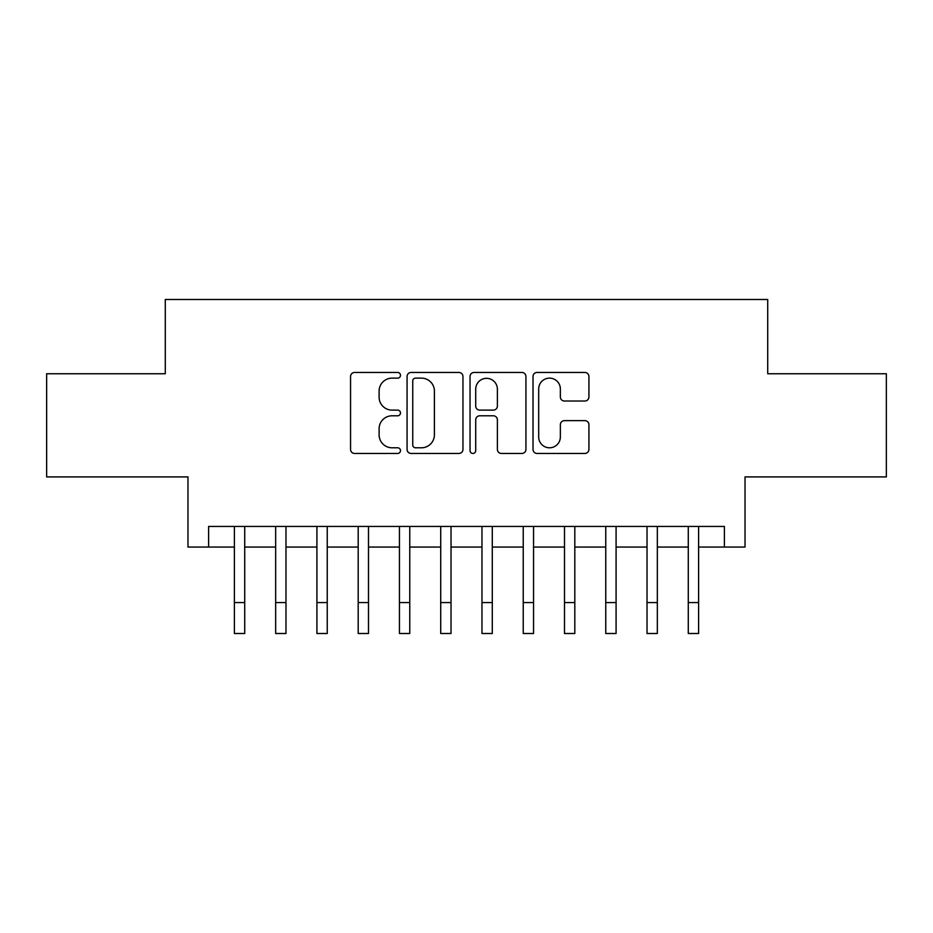 <?xml version="1.0" encoding="UTF-8"?>
<svg xmlns="http://www.w3.org/2000/svg" width="933" height="933" viewBox="0 0 933 933"><rect width="100%" height="100%" fill="white"/><g stroke="black" fill="none" stroke-linecap="round" stroke-linejoin="round"><path stroke-width="1.4" d="M400.479 375.299A2.834 2.834 0 0 0 397.645 372.454L354.61 372.454A4.047 4.047 0 0 0 350.563 376.512L350.563 449.414A4.047 4.047 0 0 0 354.61 453.461L397.645 453.461A2.834 2.834 0 0 0 400.479 450.627A2.834 2.834 0 0 0 397.645 447.793L392.082 447.793A12.957 12.957 0 0 1 379.113 434.836L379.113 428.76A12.957 12.957 0 0 1 392.082 415.791L397.645 415.791A2.834 2.834 0 0 0 400.479 412.957A2.834 2.834 0 0 0 397.645 410.123L392.082 410.123A12.957 12.957 0 0 1 379.113 397.166L379.113 391.09A12.957 12.957 0 0 1 392.082 378.133L397.645 378.133A2.834 2.834 0 0 0 400.479 375.299M584.863 401.015A4.047 4.047 0 0 0 588.921 396.968L588.921 376.512A4.047 4.047 0 0 0 584.863 372.454L537.07 372.454A4.047 4.047 0 0 0 533.023 376.512L533.023 449.414A4.047 4.047 0 0 0 537.07 453.461L584.863 453.461A4.047 4.047 0 0 0 588.921 449.414L588.921 424.702A4.047 4.047 0 0 0 584.863 420.655L564.418 420.655A4.047 4.047 0 0 0 560.36 424.702L560.36 436.959A10.834 10.834 0 0 1 549.525 447.793A10.834 10.834 0 0 1 538.691 436.959L538.691 388.968A10.834 10.834 0 0 1 549.525 378.133A10.834 10.834 0 0 1 560.36 388.968L560.36 396.968A4.047 4.047 0 0 0 564.418 401.015L584.863 401.015M208.607 547.065L208.607 526.434L724.393 526.434L724.393 547.065L745.024 547.065L745.024 476.915L886.35 476.915L886.35 373.76L767.719 373.76L767.719 299.493L165.281 299.493L165.281 373.76L46.65 373.76L46.65 476.915L187.976 476.915L187.976 547.065L234.393 547.065M462.955 376.512A4.047 4.047 0 0 0 458.908 372.454L411.115 372.454A4.047 4.047 0 0 0 407.068 376.512L407.068 449.414A4.047 4.047 0 0 0 411.115 453.461L458.908 453.461A4.047 4.047 0 0 0 462.955 449.414L462.955 376.512M474.092 372.454L521.885 372.454A4.047 4.047 0 0 1 525.932 376.512L525.932 449.414A4.047 4.047 0 0 1 521.885 453.461L501.429 453.461A4.047 4.047 0 0 1 497.382 449.414L497.382 419.85A4.047 4.047 0 0 0 493.335 415.791L479.76 415.791A4.047 4.047 0 0 0 475.713 419.85L475.713 450.627A2.834 2.834 0 0 1 472.879 453.461A2.834 2.834 0 0 1 470.045 450.627L470.045 376.512A4.047 4.047 0 0 1 474.092 372.454M244.714 547.065L275.655 547.065M285.976 547.065L316.917 547.065M327.238 547.065L358.19 547.065M368.5 547.065L399.452 547.065M409.762 547.065L440.714 547.065M451.024 547.065L481.976 547.065M492.286 547.065L523.238 547.065M533.548 547.065L564.5 547.065M574.81 547.065L605.762 547.065M616.083 547.065L647.024 547.065M657.345 547.065L688.286 547.065M698.607 547.065L724.393 547.065M415.57 378.133A2.834 2.834 0 0 0 412.736 380.967L412.736 444.959A2.834 2.834 0 0 0 415.57 447.793L421.436 447.793A12.957 12.957 0 0 0 434.405 434.836L434.405 391.09A12.957 12.957 0 0 0 421.436 378.133L415.57 378.133M497.382 389.166A10.834 10.834 0 0 0 486.548 378.331A10.834 10.834 0 0 0 475.713 389.166L475.713 406.077A4.047 4.047 0 0 0 479.76 410.123L493.335 410.123A4.047 4.047 0 0 0 497.382 406.077L497.382 389.166M234.393 602.566L244.714 602.566L244.714 633.507L234.393 633.507L234.393 526.434M244.714 602.566L244.714 526.434M275.655 602.566L285.976 602.566L285.976 633.507L275.655 633.507L275.655 526.434M285.976 602.566L285.976 526.434M316.917 602.566L327.238 602.566L327.238 633.507L316.917 633.507L316.917 526.434M327.238 602.566L327.238 526.434M358.19 602.566L368.5 602.566L368.5 633.507L358.19 633.507L358.19 526.434M368.5 602.566L368.5 526.434M399.452 602.566L409.762 602.566L409.762 633.507L399.452 633.507L399.452 526.434M409.762 602.566L409.762 526.434M440.714 602.566L451.024 602.566L451.024 633.507L440.714 633.507L440.714 526.434M451.024 602.566L451.024 526.434M481.976 602.566L492.286 602.566L492.286 633.507L481.976 633.507L481.976 526.434M492.286 602.566L492.286 526.434M523.238 602.566L533.548 602.566L533.548 633.507L523.238 633.507L523.238 526.434M533.548 602.566L533.548 526.434M564.5 602.566L574.81 602.566L574.81 633.507L564.5 633.507L564.5 526.434M574.81 602.566L574.81 526.434M605.762 602.566L616.083 602.566L616.083 633.507L605.762 633.507L605.762 526.434M616.083 602.566L616.083 526.434M647.024 602.566L657.345 602.566L657.345 633.507L647.024 633.507L647.024 526.434M657.345 602.566L657.345 526.434M688.286 602.566L698.607 602.566L698.607 633.507L688.286 633.507L688.286 526.434M698.607 602.566L698.607 526.434"/></g></svg>

